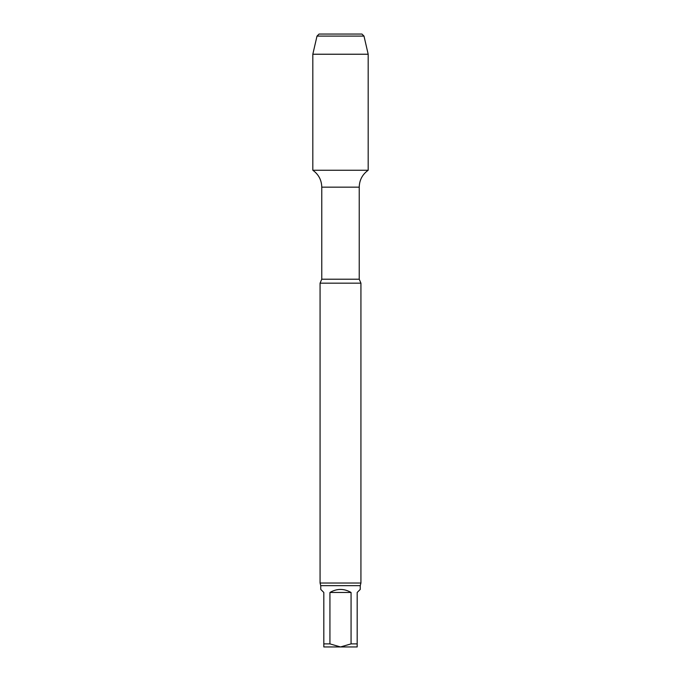 <?xml version="1.0" encoding="UTF-8"?>
<svg xmlns="http://www.w3.org/2000/svg" width="681" height="681" viewBox="0 0 681 681"><rect width="100%" height="100%" fill="white"/><g stroke="black" fill="none" stroke-linecap="round" stroke-linejoin="round"><path stroke-width="1.02" d="M351.064 592.47L329.936 592.47L329.936 643.885L340.5 646.95L351.064 643.885L351.064 592.47C344.024 588.418 336.976 588.418 329.936 592.47M360.249 585.66L360.249 589.405L357.185 592.47L357.185 646.95L323.815 646.95L323.815 592.47L320.751 589.405L320.751 585.66L360.249 585.66L360.93 583.021L360.93 283.168L320.07 283.168L321.772 279.21L321.772 187.156L359.227 187.156C359.423 180.039 362.403 174.404 368.183 170.25L368.183 54.233L312.817 54.233L317.005 36.093L363.995 36.093L368.183 54.233M323.815 643.885L329.936 643.885M351.064 643.885L357.185 643.885M312.817 54.233L312.817 170.25L368.183 170.25L312.817 170.25C318.597 174.404 321.577 180.039 321.772 187.156M320.751 585.66L320.07 583.021L360.93 583.021M317.005 36.093L319.048 34.05L361.951 34.05L363.995 36.093M340.5 34.05L319.048 34.05L317.005 36.093L312.817 54.233L312.817 170.25L340.5 170.25M321.772 279.21L359.227 279.21L359.227 187.156M359.227 279.21L360.93 283.168M320.07 583.021L320.07 283.168"/></g></svg>
